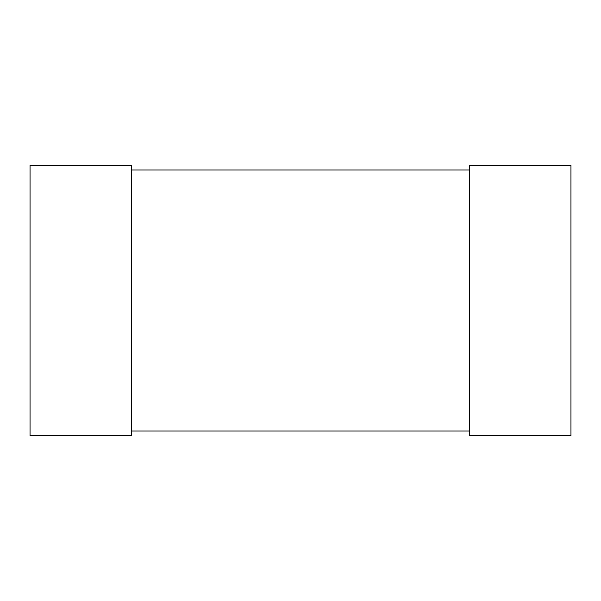 <?xml version="1.0" encoding="UTF-8"?>
<svg xmlns="http://www.w3.org/2000/svg" width="601" height="601" viewBox="0 0 601 601"><rect width="100%" height="100%" fill="white"/><g stroke="black" fill="none" stroke-linecap="round" stroke-linejoin="round"><path stroke-width="0.9" d="M469.531 165.275L570.95 165.275L570.95 435.725L469.531 435.725L469.531 165.275M30.05 165.275L131.469 165.275L131.469 435.725L30.05 435.725L30.05 165.275M131.469 430.992L131.469 170.008L469.531 170.008L469.531 430.992L131.469 430.992"/></g></svg>
